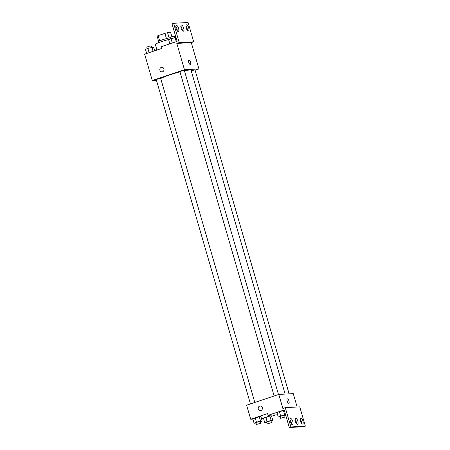 <?xml version="1.0" encoding="UTF-8"?>
<svg xmlns="http://www.w3.org/2000/svg" width="450" height="450" viewBox="0 0 450 450"><rect width="100%" height="100%" fill="white"/><g stroke="black" fill="none" stroke-linecap="round" stroke-linejoin="round"><path stroke-width="0.67" d="M159.66 40.843L158.141 35.617A7.11 0.686 163.8 0 0 157.129 36.186L158.631 41.361M158.141 35.617L164.914 33.351A7.11 0.686 163.8 0 1 167.586 32.687L170.634 32.518L171.844 36.697M169.11 37.929L167.586 32.687M158.648 42.66L158.355 41.67A7.346 0.709 -16.2 0 1 162.399 39.819A7.346 0.709 -16.2 0 1 170.049 37.727M166.438 38.593L164.914 33.351M169.656 39.262A11.019 1.063 163.8 0 0 155.34 44.449L156.966 50.051M156.431 80.274L152.286 80.505L144.636 54.174L161.528 48.521L161.016 46.766L177.103 41.383L172.007 23.833L173.616 23.293L179.224 42.604L176.811 43.408L191.284 42.615L193.697 41.805L179.224 42.604M173.616 23.293L188.089 22.5L193.697 41.805M152.286 80.505L184.461 69.733L198.934 68.94L191.284 42.615M198.934 68.94L195.092 70.222M289.119 393.857L194.979 69.823L191.205 70.757M278.488 394.521L184.326 70.408L182.059 70.836L179.921 71.691L274.134 395.983M254.807 402.446L160.644 78.334L158.377 78.761L156.24 79.616L250.453 403.909M179.983 71.91A16.088 1.552 163.8 0 0 169.268 75.071A16.088 1.552 163.8 0 0 160.718 78.576M285.137 394.076L191.053 70.234A16.088 1.552 163.8 0 0 184.455 70.852M190.294 64.513A2.295 0.878 -108.5 0 1 188.786 62.483A2.295 0.878 -108.5 0 1 188.927 60.142A2.295 0.878 -108.5 0 1 190.491 62.038A2.295 0.878 -108.5 0 1 190.384 64.496A2.295 0.878 -108.5 0 1 190.294 64.513M184.461 69.733L176.811 43.408M161.781 67.286A2.295 2.109 -93.1 0 0 159.896 70.251A2.295 2.109 86.9 0 1 161.781 67.286A2.295 2.109 86.9 0 1 164.014 69.463A2.295 2.109 86.9 0 1 159.896 70.251A2.295 2.109 -93.1 0 0 162.034 71.871M190.384 64.496A2.295 0.878 71.5 0 0 190.491 62.038A2.295 0.878 71.5 0 0 188.927 60.142M186.182 27.956A3.212 1.232 71.5 0 0 188.466 30.932A3.212 1.232 71.5 0 0 188.612 27.495A3.212 1.232 71.5 0 0 186.429 24.84A3.212 1.232 71.5 0 0 186.182 27.956M176.051 28.513A3.212 1.232 71.5 0 0 178.335 31.489A3.212 1.232 71.5 0 0 178.481 28.052A3.212 1.232 71.5 0 0 176.299 25.391A3.212 1.232 71.5 0 0 176.051 28.513M181.114 28.232A3.212 1.232 71.5 0 0 183.403 31.207A3.212 1.232 71.5 0 0 183.549 27.771A3.212 1.232 71.5 0 0 181.361 25.116A3.212 1.232 71.5 0 0 181.114 28.232M187.38 30.358A3.212 1.232 71.5 0 0 185.906 25.948M177.249 30.915A3.212 1.232 71.5 0 0 175.776 26.505M182.317 30.639A3.212 1.232 71.5 0 0 180.838 26.224M252.883 419.113L250.695 419.231L246.617 405.191L278.792 394.425L293.265 393.626L297.146 407.002M288.703 403.239A2.295 0.878 -108.5 0 1 287.196 401.209A2.295 0.878 -108.5 0 1 287.336 398.869A2.295 0.878 -108.5 0 1 288.9 400.764A2.295 0.878 -108.5 0 1 288.793 403.223A2.295 0.878 -108.5 0 1 288.703 403.239M250.695 419.231L267.587 413.578L268.099 415.333L284.186 409.95L289.282 427.5L290.891 426.96L285.283 407.655L282.87 408.465L278.792 394.425M289.282 427.5L303.756 426.707L305.364 426.167L299.756 406.862L285.283 407.655M275.681 414.917L271.637 416.272M255.178 417.797L252.799 418.826L259.234 416.672L255.178 417.797L256.455 422.184L260.511 421.059L262.181 420.969L260.415 421.734M260.904 416.582L259.234 416.672L260.904 416.582L262.181 420.969M265.832 417.212L263.452 418.241L269.887 416.087L265.832 417.212L267.109 421.599L271.159 420.474L272.829 420.384L271.063 421.149M271.558 415.997L269.887 416.087L271.558 415.997L272.829 420.384M263.531 418.528L261.501 418.635M260.19 406.018A2.295 2.109 -93.1 0 0 258.306 408.983A2.295 2.109 86.9 0 1 260.19 406.018A2.295 2.109 86.9 0 1 262.423 408.189A2.295 2.109 86.9 0 1 258.306 408.983A2.295 2.109 -93.1 0 0 260.443 410.597M288.793 403.223A2.295 0.878 71.5 0 0 288.9 400.764A2.295 0.878 71.5 0 0 287.336 398.869M290.891 426.96L305.364 426.167M295.329 421.369A3.212 1.232 71.5 0 0 297.619 424.344A3.212 1.232 71.5 0 0 297.765 420.907A3.212 1.232 71.5 0 0 295.577 418.252A3.212 1.232 71.5 0 0 295.329 421.369M292.798 421.509A3.212 1.232 71.5 0 0 290.514 418.528A3.212 1.232 71.5 0 0 290.368 421.965A3.212 1.232 71.5 0 0 292.551 424.626A3.212 1.232 71.5 0 0 292.798 421.509M302.929 420.952A3.212 1.232 71.5 0 0 300.645 417.971A3.212 1.232 71.5 0 0 300.499 421.408A3.212 1.232 71.5 0 0 302.681 424.069A3.212 1.232 71.5 0 0 302.929 420.952M268.099 415.333L277.616 414.81M284.332 410.456L279.371 411.626L276.992 412.656L279.371 411.626L284.332 410.456M296.533 423.776A3.212 1.232 71.5 0 0 295.054 419.361M291.465 424.052A3.212 1.232 71.5 0 0 291.189 422.044A3.212 1.232 71.5 0 0 289.991 419.642M301.596 423.495A3.212 1.232 71.5 0 0 301.32 421.487A3.212 1.232 71.5 0 0 300.122 419.085M266.664 422.466L264.724 422.629L267.109 421.599M271.491 422.623L270.984 420.868L268.718 421.296L266.574 422.145L267.086 423.9L271.491 422.623L267.086 423.9M271.159 420.474L269.887 416.087M264.724 422.629L263.452 418.241M256.016 423.051L254.076 423.214L256.455 422.184M260.843 423.208L260.331 421.453L258.064 421.881L255.921 422.73L256.433 424.491L260.843 423.208L256.433 424.491M260.511 421.059L259.234 416.672M254.076 423.214L252.799 418.826M280.204 416.88L278.263 417.043L280.648 416.014L285.604 414.844M285.677 415.097L284.602 415.564M285.03 417.037L284.524 415.282L282.257 415.71L280.114 416.565L280.626 418.32L285.03 417.037L280.626 418.32M280.648 416.014L279.371 411.626M284.698 414.894L283.427 410.501M278.263 417.043L276.992 412.656M156.521 50.197L156.116 48.797L156.549 48.611M146.661 53.499L145.468 49.387L147.847 48.352L153.574 47.137L154.643 50.828M149.107 52.678L147.847 48.352M153.096 51.345L151.903 47.233M151.633 47.306L151.211 45.866L148.944 46.294L146.807 47.149L147.234 48.623M169.83 43.819L168.638 39.707L171.017 38.672L175.978 37.502M172.277 43.003L171.017 38.672M176.265 41.664L175.072 37.553M174.803 37.626L174.386 36.186L172.119 36.613L169.976 37.468L170.404 38.942"/></g></svg>
